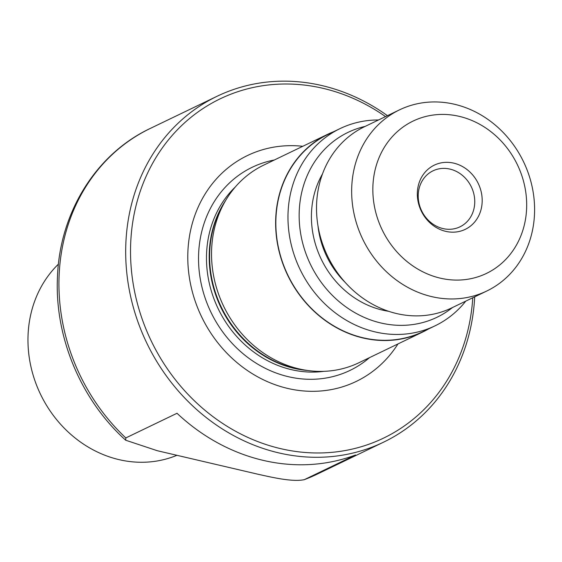 <?xml version="1.0" encoding="UTF-8"?>
<svg xmlns="http://www.w3.org/2000/svg" width="562" height="562" viewBox="0 0 562 562"><rect width="100%" height="100%" fill="white"/><g stroke="black" fill="none" stroke-linecap="round" stroke-linejoin="round"><path stroke-width="0.84" d="M176.925 455.304A114.255 101.413 -115.7 0 1 119.067 459.646A114.255 101.413 -115.7 0 1 33.587 376.645A114.255 101.413 -115.7 0 1 58.441 264.112M418.423 192.281A31.079 27.587 -115.7 0 1 432.993 170.834A31.079 27.587 -115.7 0 1 462.414 175.386A31.079 27.587 -115.7 0 1 474.539 205.39A31.079 27.587 -115.7 0 1 459.962 226.837A31.079 27.587 -115.7 0 1 430.541 222.285A31.079 27.587 -115.7 0 1 418.423 192.281M417.58 189.731A35.645 31.641 -115.7 0 1 453.773 163.149A35.645 31.641 -115.7 0 1 481.943 204.772A35.645 31.641 -115.7 0 1 445.757 231.361A35.645 31.641 -115.7 0 1 417.58 189.731M526.095 215.091A84.546 75.041 -115.7 0 1 440.257 278.148A84.546 75.041 -115.7 0 1 373.428 179.418A84.546 75.041 -115.7 0 1 459.266 116.355A84.546 75.041 -115.7 0 1 526.095 215.091M533.9 221.66A100.542 89.239 -115.7 0 1 486.748 291.032A100.542 89.239 -115.7 0 1 391.566 276.307A100.542 89.239 -115.7 0 1 352.353 179.236A100.542 89.239 -115.7 0 1 399.498 109.864A100.542 89.239 -115.7 0 1 494.686 124.595A100.542 89.239 -115.7 0 1 533.9 221.66M486.748 291.032L451.609 307.955A100.542 89.239 -115.7 0 1 356.427 293.231A100.542 89.239 -115.7 0 1 317.214 196.159A100.542 89.239 -115.7 0 1 364.359 126.787L399.498 109.864M452.438 307.562A102.593 91.065 -115.7 0 1 347.85 308.264A102.593 91.065 -115.7 0 1 299.862 203.191A102.593 91.065 -115.7 0 1 365.188 126.387M465.779 301.134A109.457 97.149 -115.7 0 1 435.051 325.827A109.457 97.149 -115.7 0 1 331.432 309.788A109.457 97.149 -115.7 0 1 288.735 204.118A109.457 97.149 -115.7 0 1 340.066 128.6A109.457 97.149 -115.7 0 1 378.528 119.966M435.051 325.827L422.912 331.671A109.457 97.149 -115.7 0 1 319.293 315.633A109.457 97.149 -115.7 0 1 276.602 209.963A109.457 97.149 -115.7 0 1 327.927 134.444L340.066 128.6M428.567 328.946A109.681 97.352 -115.7 0 1 423.01 331.875A109.681 97.352 -115.7 0 1 319.174 315.809A109.681 97.352 -115.7 0 1 276.392 209.914A109.681 97.352 -115.7 0 1 327.829 134.234A109.681 97.352 -115.7 0 1 333.589 131.719M423.01 331.875L358.907 362.743A109.681 97.352 -115.7 0 1 306.782 370.365A109.681 97.352 -115.7 0 1 212.296 240.782A109.681 97.352 -115.7 0 1 225.271 201.112A109.681 97.352 -115.7 0 1 263.733 165.109L327.829 134.234M397.966 343.937A125.354 111.269 -115.7 0 1 263.149 379.666A125.354 111.269 -115.7 0 1 188.656 242.046A125.354 111.269 -115.7 0 1 302.792 146.296M472.768 297.769A188.284 167.125 -115.7 0 1 471.834 308.215A188.284 167.125 -115.7 0 1 280.67 448.652A188.284 167.125 -115.7 0 1 131.838 228.769A188.284 167.125 -115.7 0 1 385.525 116.594M474.7 296.834A191.944 170.37 -115.7 0 1 473.618 309.718A191.944 170.37 -115.7 0 1 383.6 442.154A191.944 170.37 -115.7 0 1 201.891 414.039A191.944 170.37 -115.7 0 1 127.019 228.727A191.944 170.37 -115.7 0 1 217.037 96.292A191.944 170.37 -115.7 0 1 387.45 115.667M177.016 413.274L125.811 437.931L125.684 440.222L157.29 450.717L257.684 474.173C271.544 477.222 292.563 482.245 304.33 479.653L355.535 454.995A191.944 170.37 -115.7 0 1 177.016 413.274M303.993 479.793L304.33 479.653A191.944 170.37 -115.7 0 0 316.849 474.307L303.993 479.793M345.159 282.37A84.546 75.041 -115.7 0 1 317.994 225.973M388.581 311.285A89.119 79.102 -115.7 0 1 312.029 206.036A89.119 79.102 -115.7 0 1 322.469 173.988M306.782 370.365L302.244 369.684A106.668 94.683 -115.7 0 1 210.35 243.669A106.668 94.683 -115.7 0 1 222.974 205.081L225.271 201.112M307.547 370.477A106.485 94.514 -115.7 0 1 209.928 243.992A106.485 94.514 -115.7 0 1 225.664 200.444M323.937 371.334A106.485 94.514 -115.7 0 1 207.216 245.299A106.485 94.514 -115.7 0 1 235.211 187.09M369.515 357.636A112.73 100.057 -115.7 0 1 253.532 361.514A112.73 100.057 -115.7 0 1 199.32 245.06A112.73 100.057 -115.7 0 1 274.333 160.001M125.811 437.931A191.944 170.37 -115.7 0 1 60.267 260.873A191.944 170.37 -115.7 0 1 150.279 128.438C95.877 153.995 59.488 213.047 57.443 277.459C54.64 337.2 80.907 399.786 125.684 440.222M383.6 442.154L316.849 474.307M217.037 96.292L150.279 128.438"/></g></svg>
